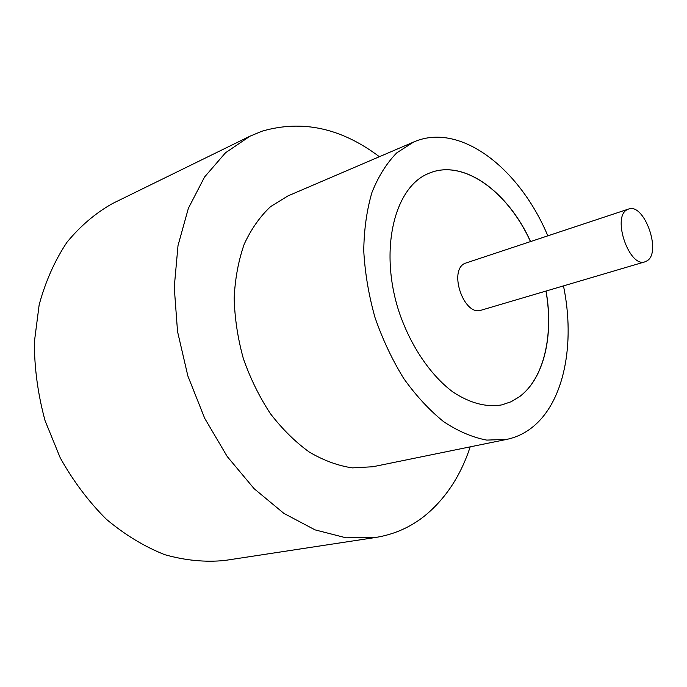<?xml version="1.0" encoding="UTF-8"?>
<svg xmlns="http://www.w3.org/2000/svg" width="687" height="687" viewBox="0 0 687 687"><rect width="100%" height="100%" fill="white"/><g stroke="black" fill="none" stroke-linecap="round" stroke-linejoin="round"><path stroke-width="1.03" d="M627.059 209.733C611.731 217.178 629.378 268.128 645.05 261.799L647.137 260.794C661.899 252.146 644.148 202.605 628.545 209.054L627.059 209.733M628.545 209.054L464.73 263.413C448.13 271.047 464.249 316.707 481.201 310.189L645.05 261.799M547.788 235.77C519.922 169.114 461.226 122.432 414.922 141.479L288.042 195.872L270.558 206.632C260.004 216.534 251.227 229.037 244.228 244.143C238.466 260.519 235.117 278.493 234.164 298.064C234.705 318.15 237.762 338.322 243.344 358.571C250.308 378.391 259.291 396.708 270.3 413.522C282.237 429.049 295.238 441.904 309.313 452.08C323.671 460.496 338.013 465.76 352.328 467.881L372.826 466.756L506.826 439.371C516.092 437.421 524.499 433.471 532.03 427.52C564.285 402.247 575.423 343.491 563.477 285.886M413.737 141.969L396.828 152.815C386.704 163.077 378.417 176.276 371.968 192.403C366.781 210.007 364.041 229.484 363.749 250.824C364.96 272.816 368.696 294.998 374.956 317.377C382.573 339.335 392.157 359.687 403.698 378.443C416.099 395.815 429.452 410.251 443.75 421.758C458.246 431.333 472.579 437.447 486.748 440.101L506.826 439.371M379.37 156.705C341.362 128.048 302.289 119.538 262.133 131.165L250.059 136.155L225.525 152.754L204.571 176.988L188.384 208.281L178.01 245.56L174.249 287.286L177.529 331.486L187.852 375.944L204.717 418.349L227.225 456.529L254.096 488.663L283.877 513.378L315.015 529.857L346.05 537.818L375.669 537.466C394.003 534.512 410.319 527.324 424.643 515.911C445.528 498.796 460.711 475.782 470.183 446.859M250.059 136.155L112.848 203.361C95.785 212.876 80.491 225.843 66.974 242.253C54.814 260.502 45.54 281.352 39.159 304.805L34.35 342.178C34.384 368.352 37.948 394.501 45.059 420.633L60.224 457.834C73.226 481.089 88.571 501.527 106.253 519.157C124.862 534.787 144.373 546.629 164.768 554.684C185.232 560.463 205.181 562.395 224.623 560.489L375.669 537.466M530.544 241.472C507.951 191.613 463.716 158.869 429.512 173.064L428.095 173.665C394.295 187.551 379.009 249.982 398.864 311.297C410.319 345.509 430.294 375.033 452.724 391.856C469.994 403.26 486.439 407.589 502.051 404.841L511.128 401.723L519.432 396.76C544.087 378.666 553.902 335.196 546.062 291.03M502.008 404.849L511.059 401.74L519.338 396.785C543.992 378.683 553.808 335.213 545.967 291.065M530.45 241.498C507.865 191.673 463.665 158.937 429.461 173.081"/></g></svg>
